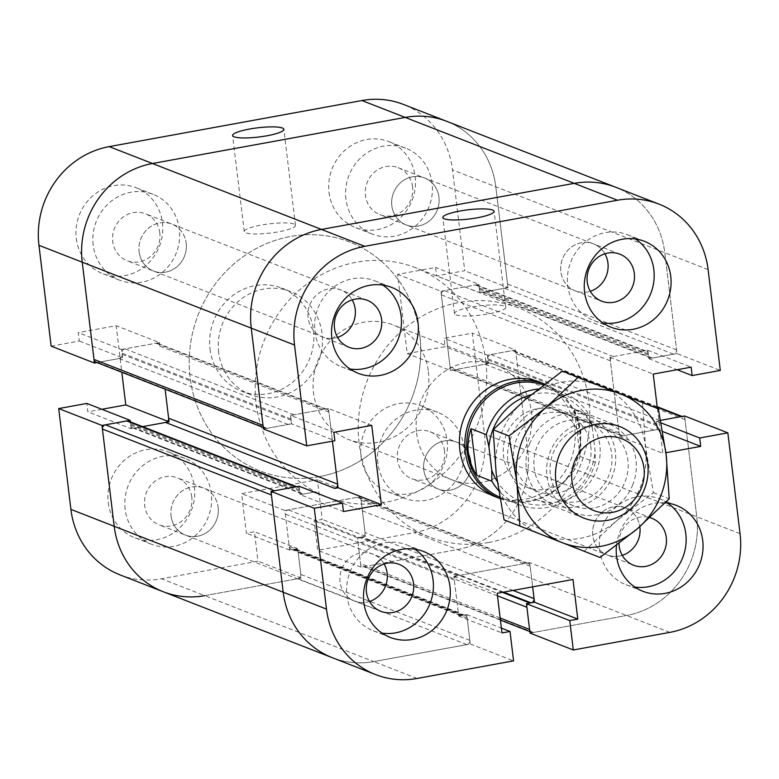 <?xml version="1.0" encoding="UTF-8"?>
<svg xmlns="http://www.w3.org/2000/svg" width="779" height="779" viewBox="0 0 779 779"><rect width="100%" height="100%" fill="white"/><g stroke="black" fill="none" stroke-linecap="round" stroke-linejoin="round"><path stroke-width="0.58" stroke-dasharray="3.9 2.92" d="M210.018 349.07A55.309 51.599 111.3 0 0 241.607 391.175A55.309 51.599 111.3 0 0 309.789 358.398A55.309 51.599 111.3 0 0 281.813 288.113A55.309 51.599 111.3 0 0 210.018 349.07M218.675 352.449A55.309 51.599 -68.7 0 1 290.47 291.492A55.309 51.599 -68.7 0 1 318.445 361.777A55.309 51.599 -68.7 0 1 250.263 394.554A55.309 51.599 -68.7 0 1 218.675 352.449M293.985 224.05A25.814 4.635 -6.9 0 0 265.191 224.41A25.814 4.635 -6.9 0 0 244.236 231.548A25.814 4.635 -6.9 0 0 270.41 233.048A25.814 4.635 -6.9 0 0 295.484 225.345A25.814 4.635 -6.9 0 0 293.985 224.05M159.812 232.94A25.201 23.506 111.3 0 0 145.42 213.767A25.201 23.506 111.3 0 0 114.367 228.695A25.201 23.506 111.3 0 0 127.113 260.712A25.201 23.506 111.3 0 0 159.812 232.94M186.2 243.233A25.201 23.506 -68.7 0 1 153.492 271.004A25.201 23.506 -68.7 0 1 140.746 238.987A25.201 23.506 -68.7 0 1 171.808 224.06A25.201 23.506 -68.7 0 1 186.2 243.233M191.77 497.031A25.201 23.506 111.3 0 0 177.378 477.858A25.201 23.506 111.3 0 0 146.325 492.786A25.201 23.506 111.3 0 0 159.072 524.803A25.201 23.506 111.3 0 0 191.77 497.031M218.159 507.324A25.201 23.506 -68.7 0 1 185.451 535.095A25.201 23.506 -68.7 0 1 172.704 503.078A25.201 23.506 -68.7 0 1 203.767 488.151A25.201 23.506 -68.7 0 1 218.159 507.324M444.507 450.944A25.201 23.506 111.3 0 0 430.115 431.77A25.201 23.506 111.3 0 0 399.062 446.698A25.201 23.506 111.3 0 0 411.799 478.715A25.201 23.506 111.3 0 0 444.507 450.944M470.896 461.236A25.201 23.506 -68.7 0 1 438.188 489.008A25.201 23.506 -68.7 0 1 425.441 456.991A25.201 23.506 -68.7 0 1 456.494 442.063A25.201 23.506 -68.7 0 1 470.896 461.236A25.201 23.506 -68.7 0 1 438.188 489.008A25.201 23.506 -68.7 0 1 425.441 456.991A25.201 23.506 -68.7 0 1 456.494 442.063A25.201 23.506 -68.7 0 1 470.896 461.236M412.549 186.853A25.201 23.506 111.3 0 0 398.157 167.67A25.201 23.506 111.3 0 0 367.104 182.607A25.201 23.506 111.3 0 0 379.84 214.624A25.201 23.506 111.3 0 0 412.549 186.853M438.937 197.145A25.201 23.506 -68.7 0 1 406.229 224.917A25.201 23.506 -68.7 0 1 393.483 192.9A25.201 23.506 -68.7 0 1 424.536 177.963A25.201 23.506 -68.7 0 1 438.937 197.145A25.201 23.506 -68.7 0 1 406.229 224.917A25.201 23.506 -68.7 0 1 393.483 192.9A25.201 23.506 -68.7 0 1 424.536 177.963A25.201 23.506 -68.7 0 1 438.937 197.145M108.242 502.591A46.088 43.001 111.3 0 0 134.572 537.676A46.088 43.001 111.3 0 0 191.381 510.362A46.088 43.001 111.3 0 0 168.079 451.801A46.088 43.001 111.3 0 0 108.242 502.591M125.146 509.184A46.088 43.001 -68.7 0 1 184.974 458.393A46.088 43.001 -68.7 0 1 208.285 516.964A46.088 43.001 -68.7 0 1 151.477 544.268A46.088 43.001 -68.7 0 1 125.146 509.184M329.02 192.413A46.088 43.001 111.3 0 0 355.351 227.497A46.088 43.001 111.3 0 0 412.159 200.184A46.088 43.001 111.3 0 0 388.848 141.612A46.088 43.001 111.3 0 0 329.02 192.413M345.925 199.005A46.088 43.001 -68.7 0 1 405.752 148.205A46.088 43.001 -68.7 0 1 429.063 206.776A46.088 43.001 -68.7 0 1 372.245 234.09A46.088 43.001 -68.7 0 1 345.925 199.005M360.979 456.504A46.088 43.001 111.3 0 0 387.309 491.588A46.088 43.001 111.3 0 0 444.118 464.274A46.088 43.001 111.3 0 0 420.806 405.703A46.088 43.001 111.3 0 0 360.979 456.504M377.883 463.096A46.088 43.001 -68.7 0 1 437.71 412.295A46.088 43.001 -68.7 0 1 461.022 470.867A46.088 43.001 -68.7 0 1 404.204 498.18A46.088 43.001 -68.7 0 1 377.883 463.096M76.284 238.501A46.088 43.001 111.3 0 0 102.614 273.585A46.088 43.001 111.3 0 0 159.422 246.271A46.088 43.001 111.3 0 0 136.121 187.71A46.088 43.001 111.3 0 0 76.284 238.501M93.188 245.093A46.088 43.001 -68.7 0 1 153.015 194.302A46.088 43.001 -68.7 0 1 176.327 252.863A46.088 43.001 -68.7 0 1 119.518 280.177A46.088 43.001 -68.7 0 1 93.188 245.093M120.054 574.892A86.041 80.266 111.3 0 0 161.496 578.768L257.995 561.162L254.431 531.755L246.388 533.226L241.597 493.613L317.413 479.786L322.214 519.398L314.171 520.859L317.725 550.276L414.224 532.67A86.041 80.266 111.3 0 0 484.47 433.981L472.269 333.149L444.127 338.281L445.14 346.684L407.232 353.598L397.641 274.364L435.558 267.45L436.571 275.854L464.712 270.722L452.511 169.89A86.041 80.266 111.3 0 0 403.366 104.396M163.337 591.777A86.041 80.266 111.3 0 0 204.78 595.653L301.278 578.057L297.714 548.64L289.671 550.11L284.88 510.498L360.696 496.671L365.497 536.283L357.454 537.753L361.008 567.161L457.507 549.565A86.041 80.266 111.3 0 0 527.753 450.866L515.552 350.034L472.269 333.149M515.552 350.034L487.411 355.166L444.127 338.281M487.411 355.166L488.423 363.569L445.14 346.684M488.423 363.569L450.515 370.483L407.232 353.598M450.515 370.483L440.924 291.258L397.641 274.364M440.924 291.258L478.842 284.345L435.558 267.45M478.842 284.345L479.854 292.748L436.571 275.854M479.854 292.748L507.996 287.607L464.712 270.722M507.996 287.607L495.795 186.775A86.041 80.266 111.3 0 0 446.649 121.29A86.041 80.266 -68.7 0 1 495.795 186.775L507.567 284.014A3.691 3.437 -68.7 0 1 504.558 288.24L483.301 292.115A3.691 3.437 -68.7 0 1 479.416 289.145L479.27 287.938A3.691 3.437 111.3 0 0 475.394 284.968L444.371 290.625A3.691 3.437 111.3 0 0 441.362 294.851L450.077 366.88A3.691 3.437 111.3 0 0 453.962 369.85L484.976 364.192A3.691 3.437 111.3 0 0 487.985 359.966L487.849 358.768A3.691 3.437 -68.7 0 1 490.858 354.533L512.105 350.657A3.691 3.437 -68.7 0 1 515.99 353.637L527.753 450.866A86.041 80.266 -68.7 0 1 457.507 549.565L364.455 566.528A3.691 3.437 -68.7 0 1 360.58 563.558L357.892 541.347A3.691 3.437 -68.7 0 1 360.901 537.12L362.05 536.906A3.691 3.437 111.3 0 0 365.059 532.68L361.135 500.274A3.691 3.437 111.3 0 0 357.249 497.294L288.327 509.865A3.691 3.437 -68.7 0 0 285.318 514.101L289.233 546.507A3.691 3.437 -68.7 0 0 293.118 549.477L294.267 549.273A3.691 3.437 111.3 0 1 298.153 552.243L300.84 574.454A3.691 3.437 111.3 0 1 297.831 578.68L204.78 595.653L161.496 578.768M51.151 346.149L79.302 341.017L78.28 332.614L116.188 325.7L121.826 372.274M96.966 362.566L122.585 357.902L79.302 341.017M122.585 357.902L121.563 349.498L78.28 332.614M121.563 349.498L159.471 342.585L116.188 325.7M169.062 421.809L167.67 421.264M159.471 342.585L159.909 346.188A3.691 3.437 -68.7 0 0 156.024 343.208L125.01 348.865A3.691 3.437 -68.7 0 0 122.001 353.101L122.147 354.299A3.691 3.437 111.3 0 1 119.138 358.525L97.881 362.401A3.691 3.437 111.3 0 1 96.109 362.235M101.854 409.287L87.871 411.838L86.849 403.434M296.624 486.719L297.471 487.05A3.691 3.437 -68.7 0 1 299.584 489.855L299.73 491.062A3.691 3.437 111.3 0 0 303.606 494.032L134.601 428.09L142.606 426.629L131.154 428.723L87.871 411.838M131.154 428.723L130.317 421.838M301.278 578.057L257.995 561.162M297.714 548.64L254.431 531.755M289.671 550.11L246.388 533.226M284.88 510.498L241.597 493.613M360.696 496.671L317.413 479.786M365.497 536.283L322.214 519.398M357.454 537.753L314.171 520.859M361.008 567.161L317.725 550.276M430.115 431.77L625.508 507.996A25.201 23.506 111.3 0 1 639.832 526.643A25.201 23.506 111.3 0 0 625.508 507.996A25.201 23.506 111.3 0 0 594.455 522.923A25.201 23.506 111.3 0 0 607.192 554.94A25.201 23.506 111.3 0 0 622.236 555.349A25.201 23.506 111.3 0 1 607.192 554.94L633.58 565.233M398.157 167.67L593.549 243.905A25.201 23.506 111.3 0 1 604.894 253.788A25.201 23.506 111.3 0 0 593.549 243.905A25.201 23.506 111.3 0 0 562.496 258.832A25.201 23.506 111.3 0 0 575.233 290.849A25.201 23.506 111.3 0 0 590.278 291.258A25.201 23.506 111.3 0 1 575.233 290.849L601.622 301.142M677.009 353.549L648.868 358.681L647.846 350.277L609.938 357.191L619.529 436.415L657.437 429.502L656.415 421.098L659.862 420.475A3.691 3.437 111.3 0 0 656.853 424.701L656.999 425.899A3.691 3.437 -68.7 0 1 653.99 430.135L622.976 435.792A3.691 3.437 -68.7 0 1 619.091 432.812L610.376 360.794A3.691 3.437 -68.7 0 1 613.385 356.558L644.399 350.91A3.691 3.437 -68.7 0 1 648.284 353.88L648.43 355.078A3.691 3.437 111.3 0 0 652.315 358.048L673.562 354.172A3.691 3.437 111.3 0 0 676.571 349.946L664.808 252.708A86.041 80.266 111.3 0 0 615.663 187.223A86.041 80.266 -68.7 0 1 664.808 252.708L677.009 353.549L720.293 370.434M529.837 631.574L531.697 632.305A3.691 3.437 111.3 0 0 533.469 632.47L626.52 615.498A86.041 80.266 111.3 0 0 696.767 516.808L685.004 419.569A3.691 3.437 111.3 0 0 682.891 416.765L682.034 416.434M529.905 603.053A3.691 3.437 111.3 0 0 526.896 607.289M529.71 562.604L453.894 576.431L458.685 616.043L466.728 614.582L470.282 643.99L373.784 661.585L466.835 644.623A3.691 3.437 -68.7 0 0 469.844 640.387L467.166 618.185A3.691 3.437 -68.7 0 0 463.281 615.206L462.132 615.42A3.691 3.437 111.3 0 1 458.247 612.44L454.323 580.034A3.691 3.437 111.3 0 1 457.341 575.808L526.263 563.236A3.691 3.437 -68.7 0 1 530.148 566.206L532.641 586.85L529.71 562.604L572.993 579.488M340.063 581.855A25.201 23.506 -68.7 0 1 372.771 554.083A25.201 23.506 -68.7 0 1 384.115 563.967A25.201 23.506 111.3 0 0 372.771 554.083A25.201 23.506 111.3 0 0 340.063 581.855A25.201 23.506 111.3 0 0 354.464 601.037A25.201 23.506 -68.7 0 1 340.063 581.855M369.499 601.446A25.201 23.506 -68.7 0 1 354.464 601.037A25.201 23.506 111.3 0 0 369.499 601.446M171.059 515.922A25.201 23.506 111.3 0 0 185.451 535.095A25.201 23.506 111.3 0 0 216.504 520.168A25.201 23.506 111.3 0 0 203.767 488.151A25.201 23.506 111.3 0 0 171.059 515.922M308.104 317.764A25.201 23.506 -68.7 0 1 340.812 289.992A25.201 23.506 -68.7 0 1 352.157 299.876A25.201 23.506 111.3 0 0 340.812 289.992A25.201 23.506 111.3 0 0 308.104 317.764A25.201 23.506 111.3 0 0 322.506 336.937A25.201 23.506 -68.7 0 1 308.104 317.764M337.541 337.356A25.201 23.506 -68.7 0 1 322.506 336.937A25.201 23.506 111.3 0 0 337.541 337.356M139.1 251.821A25.201 23.506 111.3 0 0 153.492 271.004A25.201 23.506 111.3 0 0 184.545 256.077A25.201 23.506 111.3 0 0 171.808 224.06A25.201 23.506 111.3 0 0 139.1 251.821M371.768 425.402L328.485 408.517L332.438 441.167L328.923 412.12A3.691 3.437 111.3 0 0 325.038 409.15L294.024 414.808A3.691 3.437 111.3 0 0 291.015 419.034L291.151 420.232A3.691 3.437 -68.7 0 1 288.142 424.467L266.895 428.343A3.691 3.437 -68.7 0 1 265.113 428.177L263.263 427.447M303.606 494.032L314.151 492.114L300.158 494.655L343.442 511.55M271.433 494.986A3.691 3.437 -68.7 0 1 274.442 490.76M417.067 678.47L373.784 661.585A86.041 80.266 -68.7 0 1 332.351 657.71A86.041 80.266 -68.7 0 0 373.784 661.585L204.78 595.653M488.53 542.505A122.916 114.669 111.3 0 0 588.739 433.192A122.916 114.669 111.3 0 0 518.678 307.958A122.916 114.669 111.3 0 0 367.172 380.795A122.916 114.669 111.3 0 0 429.336 536.974A122.916 114.669 111.3 0 0 488.53 542.505M134.601 428.09A3.691 3.437 -68.7 0 1 130.716 425.12L130.57 423.922A3.691 3.437 111.3 0 0 128.467 421.118M319.517 476.573A122.916 114.669 111.3 0 0 419.735 367.26A122.916 114.669 111.3 0 0 349.664 242.026A122.916 114.669 111.3 0 0 198.168 314.852A122.916 114.669 111.3 0 0 260.322 471.042A122.916 114.669 111.3 0 0 319.517 476.573M507.927 462.005A49.165 45.873 111.3 0 0 536.001 499.427A49.165 45.873 111.3 0 0 599.83 445.247A49.165 45.873 111.3 0 0 571.747 407.826A49.165 45.873 111.3 0 0 507.927 462.005M590.813 446.007A41.18 38.414 -68.7 0 1 537.364 491.383A41.18 38.414 -68.7 0 1 516.535 439.064A41.18 38.414 -68.7 0 1 567.297 414.662A41.18 38.414 -68.7 0 1 590.813 446.007M574.415 409.871L578.515 420.358L580.871 431.936L580.043 456.416L574.415 409.871L589.664 415.82L592.332 428.129L595.107 451.031A56.536 52.748 -68.7 0 1 554.872 502.708A56.536 52.748 -68.7 0 1 497.197 481.461M580.043 456.416L595.302 462.366L595.107 451.031M538.143 389.072A60.226 56.185 -68.7 0 1 562.672 392.412A60.226 56.185 -68.7 0 1 589.664 415.82M543.46 384.953A60.226 56.185 -68.7 0 1 545.358 385.654A60.226 56.185 -68.7 0 1 579.761 431.498A60.226 56.185 -68.7 0 1 501.579 497.878A60.226 56.185 -68.7 0 1 499.641 497.07M595.302 462.366A60.226 56.185 -68.7 0 1 518.892 504.626A60.226 56.185 -68.7 0 1 498.531 490.41M531.064 394.749A56.536 52.748 -68.7 0 1 592.332 428.129M580.511 441.985A41.18 38.414 -68.7 0 1 527.052 487.362A41.18 38.414 -68.7 0 1 506.233 435.042A41.18 38.414 -68.7 0 1 556.985 410.64A41.18 38.414 -68.7 0 1 580.511 441.985M545.096 384.232L544.638 384.057A61.453 57.334 -68.7 0 1 545.096 384.232A61.453 57.334 -68.7 0 1 580.199 431.011A61.453 57.334 -68.7 0 1 500.42 498.745A61.453 57.334 -68.7 0 1 499.894 498.531L500.42 498.745M428.392 371.787A61.453 57.334 -68.7 0 1 348.612 439.512A61.453 57.334 -68.7 0 1 317.54 361.427A61.453 57.334 -68.7 0 1 393.288 325.009A61.453 57.334 -68.7 0 1 428.392 371.787M485.833 361.31A122.916 114.669 -68.7 0 1 326.274 496.768A122.916 114.669 -68.7 0 1 264.12 340.589A122.916 114.669 -68.7 0 1 415.626 267.752A122.916 114.669 -68.7 0 1 485.833 361.31M419.871 335.583A122.916 114.669 -68.7 0 1 260.322 471.042A122.916 114.669 -68.7 0 1 198.168 314.852A122.916 114.669 -68.7 0 1 349.664 242.026A122.916 114.669 -68.7 0 1 419.871 335.583M416.57 432.939A61.453 57.334 111.3 0 0 451.664 479.718A61.453 57.334 111.3 0 0 531.444 411.994A61.453 57.334 111.3 0 0 496.34 365.215A61.453 57.334 111.3 0 0 416.57 432.939M496.34 365.215L539.623 382.099A61.453 57.334 -68.7 0 1 574.727 428.878A61.453 57.334 -68.7 0 1 494.947 496.613L348.612 439.512M455.968 314.872A25.814 4.635 -6.9 0 0 484.752 314.512A25.814 4.635 -6.9 0 0 505.717 307.364A25.814 4.635 -6.9 0 0 479.533 305.865A25.814 4.635 -6.9 0 0 454.469 313.567A25.814 4.635 -6.9 0 0 455.968 314.872M619.928 254.197L593.549 243.905A25.201 23.506 111.3 0 0 560.841 271.676A25.201 23.506 111.3 0 0 575.233 290.849L379.84 214.624M619.003 543.538A25.201 23.506 -68.7 0 1 649.939 517.626M651.887 518.288L625.508 507.996A25.201 23.506 111.3 0 0 592.8 535.767A25.201 23.506 111.3 0 0 607.192 554.94L411.799 478.715M616.481 545.456A46.088 43.001 -68.7 0 1 665.276 502.815M667.564 503.088A46.088 43.001 111.3 0 0 659.482 498.823A46.088 43.001 111.3 0 0 602.673 526.137A46.088 43.001 111.3 0 0 625.985 584.698A46.088 43.001 111.3 0 0 634.807 587.035M382.869 285.085A46.088 43.001 111.3 0 0 374.796 280.82A46.088 43.001 111.3 0 0 317.978 308.133A46.088 43.001 111.3 0 0 341.29 366.705A46.088 43.001 111.3 0 0 350.112 369.032M414.827 549.176A46.088 43.001 111.3 0 0 406.755 544.911A46.088 43.001 111.3 0 0 349.937 572.224A46.088 43.001 111.3 0 0 373.248 630.795A46.088 43.001 111.3 0 0 382.07 633.123M635.606 238.997A46.088 43.001 111.3 0 0 627.523 234.732A46.088 43.001 111.3 0 0 570.715 262.036A46.088 43.001 111.3 0 0 594.026 320.607A46.088 43.001 111.3 0 0 602.849 322.944M299.146 486.252L300.158 494.655M328.485 408.517L290.577 415.431L333.86 432.316M290.577 415.431L291.589 423.834L334.873 440.719M291.589 423.834L263.448 428.966M648.868 358.681L677.146 369.713M647.846 350.277L691.129 367.162M609.938 357.191L653.221 374.076M657.369 408.332L662.812 453.3L665.918 452.735M619.529 436.415L662.812 453.3M657.437 429.502L662.744 431.576M656.415 421.098L661.186 422.958M684.566 415.967L696.767 516.808A86.041 80.266 -68.7 0 1 626.52 615.498L530.022 633.093M453.894 576.431L497.177 593.316M458.685 616.043L501.968 632.928M466.728 614.582L501.384 628.098M470.282 643.99L513.565 660.874M536.906 446.932A41.482 38.697 111.3 0 0 557.861 499.709A41.482 38.697 111.3 0 0 608.964 475.2A41.482 38.697 111.3 0 0 588.018 422.422A41.482 38.697 111.3 0 0 536.906 446.932M529.516 444.03A47.626 44.432 -68.7 0 1 606.617 429.969A47.626 44.432 -68.7 0 1 576.509 506.778A47.626 44.432 -68.7 0 1 529.516 444.03M625.148 481.51A41.482 38.697 111.3 0 0 604.192 428.732A41.482 38.697 111.3 0 0 553.061 453.31A41.482 38.697 111.3 0 0 574.035 506.019A41.482 38.697 111.3 0 0 625.148 481.51M525.367 399.5A79.896 74.541 -68.7 0 1 600.034 385.878A79.896 74.541 -68.7 0 1 645.548 446.64A79.896 74.541 -68.7 0 1 616.393 521.024A79.896 74.541 -68.7 0 1 541.717 534.647A79.896 74.541 -68.7 0 1 496.204 473.875A79.896 74.541 -68.7 0 1 525.367 399.5M632.85 484.528A47.626 44.432 -68.7 0 1 555.748 498.589A47.626 44.432 -68.7 0 1 585.857 421.79A47.626 44.432 -68.7 0 1 632.85 484.528M584.172 551.289L616.393 521.024L653.396 492.63L645.548 446.64L642.49 402.529L562.37 371.096M642.49 402.529L658.313 408.702M653.396 492.63L669.219 498.803M740.05 533.693L484.47 433.981M708.092 269.602L452.511 169.89M669.804 632.382L414.224 532.67M676.571 349.946L507.567 284.014M673.562 354.172L504.558 288.24M652.315 358.048L483.301 292.115M648.43 355.078L479.416 289.145M648.284 353.88L479.27 287.938M644.399 350.91L475.394 284.968M613.385 356.558L444.371 290.625M610.376 360.794L441.362 294.851M619.091 432.812L450.077 366.88M622.976 435.792L453.962 369.85M653.99 430.135L484.976 364.192M656.999 425.899L487.985 359.966M656.853 424.701L487.849 358.768M659.862 420.475L490.858 354.533M657.242 407.281L512.105 350.657M685.004 419.569L515.99 353.637M533.469 632.47L364.455 566.528M500.167 618.02L360.58 563.558M497.479 595.808L357.892 541.347M502.474 592.352L360.901 537.12M503.624 592.147L362.05 536.906M513.059 590.424L365.059 532.68M530.148 566.206L361.135 500.274M526.263 563.236L357.249 497.294M266.895 428.343L97.881 362.401M288.142 424.467L119.138 358.525M291.151 420.232L122.147 354.299M291.015 419.034L122.001 353.101M294.024 414.808L125.01 348.865M325.038 409.15L156.024 343.208M328.923 412.12L159.909 346.188M299.73 491.062L130.716 425.12M299.584 489.855L130.57 423.922M466.835 644.623L297.831 578.68M469.844 640.387L300.84 574.454M467.166 618.185L298.153 552.243M463.281 615.206L294.267 549.273M462.132 615.42L293.118 549.477M458.247 612.44L289.233 546.507M454.323 580.034L285.318 514.101M457.341 575.808L288.327 509.865M290.47 291.492L281.813 288.113M250.263 394.554L241.607 391.175M295.484 225.345L283.858 129.314M244.236 231.548L232.609 135.517M367.201 300.285L145.42 213.767M348.885 347.23L127.113 260.712M399.16 564.376L177.378 477.858M380.843 611.33L159.072 524.803M184.974 458.393L168.079 451.801M151.477 544.268L134.572 537.676M405.752 148.205L388.848 141.612M372.245 234.09L355.351 227.497M437.71 412.295L420.806 405.703M404.204 498.18L387.309 491.588M153.015 194.302L136.121 187.71M119.518 280.177L102.614 273.585M481.529 291.95L650.533 357.882M477.167 285.133L646.181 351.076M452.19 369.684L621.194 435.627M513.887 350.823L657.174 406.726M362.683 566.362L500.41 620.103M359.031 497.46L528.035 563.402M326.81 409.316L157.806 343.373M301.833 493.867L132.82 427.924M465.053 615.371L296.049 549.438M460.35 615.254L291.346 549.312M518.678 307.958L415.626 267.752M429.336 536.974L326.274 496.768M619.665 426.522L571.747 407.826M583.929 518.123L536.001 499.427M562.672 392.412L545.358 385.654M518.892 504.626L501.579 497.878M567.297 414.662L556.985 410.64M537.364 491.383L527.052 487.362M539.623 382.099L393.288 325.009M451.664 479.718L494.947 496.613M505.717 307.364L494.09 211.333M454.469 313.567L442.842 217.536M625.985 584.698L642.879 591.29M659.482 498.823L676.386 505.415M341.29 366.705L358.194 373.297M374.796 280.82L391.691 287.412M373.248 630.795L390.152 637.388M406.755 544.911L423.649 551.503M594.026 320.607L610.921 327.199M627.523 234.732L644.428 241.324M557.861 499.709L574.035 506.019M588.018 422.422L604.192 428.732"/><path stroke-width="1.17" d="M282.358 128.019A25.814 4.635 173.1 0 1 283.858 129.314A25.814 4.635 173.1 0 1 258.794 137.016A25.814 4.635 173.1 0 1 232.609 135.517A25.814 4.635 173.1 0 1 253.564 128.379A25.814 4.635 173.1 0 1 282.358 128.019M665.918 452.735L700.72 446.386L699.698 437.983L727.849 432.851L740.05 533.693A86.041 80.266 -68.7 0 1 669.804 632.382L573.305 649.978L569.741 620.571L577.784 619.101L572.993 579.488L497.177 593.316L501.968 632.928L510.011 631.467L513.565 660.874L417.067 678.47A86.041 80.266 -68.7 0 1 375.634 674.604A86.041 80.266 -68.7 0 1 326.489 609.11L314.288 508.278L342.429 503.146L343.442 511.55L381.359 504.636L371.768 425.402L333.86 432.316L334.873 440.719L306.731 445.851L294.53 345.019A86.041 80.266 -68.7 0 1 364.776 246.33L617.504 200.232A86.041 80.266 -68.7 0 1 658.946 204.108L615.663 187.223A86.041 80.266 111.3 0 0 574.22 183.347A86.041 80.266 -68.7 0 1 615.663 187.223L446.649 121.29A86.041 80.266 111.3 0 0 405.216 117.415A86.041 80.266 -68.7 0 1 446.649 121.29L403.366 104.396A86.041 80.266 111.3 0 0 361.933 100.53L109.196 146.618A86.041 80.266 111.3 0 0 38.95 245.307L51.151 346.149L94.434 363.033L96.966 362.566M617.504 200.232L574.22 183.347L321.493 229.435L574.22 183.347L405.216 117.415L152.48 163.502A86.041 80.266 111.3 0 0 82.233 262.192L94.434 363.033M121.826 372.274L125.779 404.924L101.854 409.287M167.67 421.264L125.779 404.924M165.109 389.159L169.062 421.809L142.606 426.629L165.615 422.442A3.691 3.437 -68.7 0 0 168.624 418.206L165.109 389.159M130.317 421.838L130.132 420.319L86.849 403.434L58.707 408.566L70.908 509.398A86.041 80.266 111.3 0 0 120.054 574.892L163.337 591.777A86.041 80.266 111.3 0 0 204.78 595.653M130.132 420.319L101.991 425.451L58.707 408.566M101.991 425.451L114.192 526.292A86.041 80.266 111.3 0 0 163.337 591.777A86.041 80.266 111.3 0 1 114.192 526.292L70.908 509.398M639.9 527.179A25.201 23.506 111.3 0 0 639.832 526.643A25.201 23.506 111.3 0 1 622.236 555.349A25.201 23.506 111.3 0 0 639.9 527.179M607.941 263.078A25.201 23.506 111.3 0 0 604.894 253.788A25.201 23.506 111.3 0 1 590.278 291.258A25.201 23.506 111.3 0 0 607.941 263.078M682.891 416.765A3.691 3.437 111.3 0 0 681.119 416.599L660.68 420.329L684.566 415.967L727.849 432.851M497.479 595.808L526.896 607.289L529.584 629.49A3.691 3.437 111.3 0 0 531.697 632.305M573.305 649.978L530.022 633.093L526.458 603.686L534.501 602.216L532.641 586.85L534.073 598.623A3.691 3.437 -68.7 0 1 531.054 602.849L529.905 603.053L502.474 592.352M384.115 563.967A25.201 23.506 -68.7 0 1 369.499 601.446A25.201 23.506 111.3 0 0 384.115 563.967M352.157 299.876A25.201 23.506 -68.7 0 1 337.541 337.356A25.201 23.506 111.3 0 0 352.157 299.876M265.113 428.177A3.691 3.437 -68.7 0 1 263.01 425.363L251.247 328.134A86.041 80.266 -68.7 0 1 321.493 229.435L152.48 163.502A86.041 80.266 111.3 0 0 82.233 262.192L93.996 359.431A3.691 3.437 111.3 0 0 96.109 362.235L263.263 427.447M338.076 487.742L334.629 488.375A3.691 3.437 111.3 0 0 337.638 484.149L332.438 441.167L338.076 487.742L381.359 504.636M296.624 486.719L128.467 421.118A3.691 3.437 111.3 0 0 126.685 420.952L105.438 424.828L274.442 490.76L295.699 486.885A3.691 3.437 -68.7 0 1 297.471 487.05M326.489 609.11L283.205 592.225A86.041 80.266 -68.7 0 0 332.351 657.71A86.041 80.266 -68.7 0 1 283.205 592.225L271.433 494.986L102.429 429.054L114.192 526.292L283.205 592.225L271.004 491.393L314.288 508.278M361.933 100.53L405.216 117.415L152.48 163.502L109.196 146.618M105.438 424.828A3.691 3.437 111.3 0 0 102.429 429.054M643.98 468.169A38.522 35.941 -68.7 0 1 593.919 510.596A38.522 35.941 -68.7 0 1 586.032 445.442A38.522 35.941 -68.7 0 1 643.98 468.169M647.748 463.943A49.165 45.873 111.3 0 0 619.665 426.522A49.165 45.873 111.3 0 0 559.059 455.647A49.165 45.873 111.3 0 0 583.929 518.123A49.165 45.873 111.3 0 0 647.748 463.943M476.651 475.278C467.429 460.379 465.55 444.858 471.022 428.723L486.271 434.672L488.939 446.98L491.715 469.883L491.909 481.227L476.651 475.278L471.022 428.723M486.271 434.672A60.226 56.185 -68.7 0 1 538.143 389.072M499.641 497.07A60.226 56.185 -68.7 0 1 471.139 421.303A60.226 56.185 -68.7 0 1 543.46 384.953M498.531 490.41A60.226 56.185 -68.7 0 1 491.909 481.227M488.939 446.98A56.536 52.748 -68.7 0 1 531.064 394.749M497.197 481.461A56.536 52.748 -68.7 0 1 491.715 469.883M499.894 498.531A61.453 57.334 -68.7 0 1 469.357 420.611A61.453 57.334 -68.7 0 1 544.638 384.057L539.623 382.099A61.453 57.334 -68.7 0 0 463.875 418.518A61.453 57.334 -68.7 0 0 494.947 496.613L499.894 498.531M444.342 218.831A25.814 4.635 173.1 0 1 442.842 217.536A25.814 4.635 173.1 0 1 467.916 209.833A25.814 4.635 173.1 0 1 494.09 211.333A25.814 4.635 173.1 0 1 473.135 218.471A25.814 4.635 173.1 0 1 444.342 218.831M587.23 281.969A25.201 23.506 -68.7 0 1 619.928 254.197A25.201 23.506 -68.7 0 1 632.675 286.214A25.201 23.506 -68.7 0 1 601.622 301.142A25.201 23.506 -68.7 0 1 587.23 281.969M649.939 517.626A25.201 23.506 -68.7 0 1 651.887 518.288A25.201 23.506 -68.7 0 1 664.633 550.305A25.201 23.506 -68.7 0 1 633.58 565.233A25.201 23.506 -68.7 0 1 619.188 546.06A25.201 23.506 -68.7 0 1 619.003 543.538M366.451 592.147A25.201 23.506 -68.7 0 1 399.16 564.376A25.201 23.506 -68.7 0 1 411.896 596.393A25.201 23.506 -68.7 0 1 380.843 611.33A25.201 23.506 -68.7 0 1 366.451 592.147M334.493 328.056A25.201 23.506 -68.7 0 1 367.201 300.285A25.201 23.506 -68.7 0 1 379.938 332.302A25.201 23.506 -68.7 0 1 348.885 347.23A25.201 23.506 -68.7 0 1 334.493 328.056M665.276 502.815A46.088 43.001 -68.7 0 1 676.386 505.415A46.088 43.001 -68.7 0 1 702.716 540.499A46.088 43.001 -68.7 0 1 642.879 591.29A46.088 43.001 -68.7 0 1 616.481 545.456M634.807 587.035A46.088 43.001 111.3 0 0 685.812 533.907A46.088 43.001 111.3 0 0 667.564 503.088M418.021 322.496A46.088 43.001 -68.7 0 1 358.194 373.297A46.088 43.001 -68.7 0 1 334.882 314.726A46.088 43.001 -68.7 0 1 391.691 287.412A46.088 43.001 -68.7 0 1 418.021 322.496M350.112 369.032A46.088 43.001 111.3 0 0 401.117 315.904A46.088 43.001 111.3 0 0 382.869 285.085M449.98 586.587A46.088 43.001 -68.7 0 1 390.152 637.388A46.088 43.001 -68.7 0 1 366.841 578.816A46.088 43.001 -68.7 0 1 423.649 551.503A46.088 43.001 -68.7 0 1 449.98 586.587M382.07 633.123A46.088 43.001 111.3 0 0 433.075 579.995A46.088 43.001 111.3 0 0 414.827 549.176M670.758 276.409A46.088 43.001 -68.7 0 1 610.921 327.199A46.088 43.001 -68.7 0 1 587.619 268.638A46.088 43.001 -68.7 0 1 644.428 241.324A46.088 43.001 -68.7 0 1 670.758 276.409M602.849 322.944A46.088 43.001 111.3 0 0 653.854 269.816A46.088 43.001 111.3 0 0 635.606 238.997M271.004 491.393L299.146 486.252L342.429 503.146M364.776 246.33L321.493 229.435A86.041 80.266 -68.7 0 0 251.247 328.134L263.448 428.966L306.731 445.851M658.946 204.108A86.041 80.266 -68.7 0 1 708.092 269.602L720.293 370.434L692.151 375.566L691.129 367.162L653.221 374.076L657.369 408.332M677.146 369.713L692.151 375.566M662.744 431.576L700.72 446.386M661.186 422.958L699.698 437.983M526.458 603.686L569.741 620.571M534.501 602.216L577.784 619.101M501.384 628.098L510.011 631.467M669.219 498.803L636.998 529.068A79.896 74.541 111.3 0 0 666.162 454.683L669.219 498.803M599.996 557.462L562.331 542.681A79.896 74.541 111.3 0 0 636.998 529.068L599.996 557.462L541.717 534.647L504.052 519.866L519.875 526.039L516.818 481.919A79.896 74.541 111.3 0 0 562.331 542.681L519.875 526.039M516.818 481.919L508.969 435.938L545.972 407.534A79.896 74.541 111.3 0 0 516.818 481.919M545.972 407.534L578.193 377.27L620.649 393.921A79.896 74.541 111.3 0 0 545.972 407.534M620.649 393.921L658.313 408.702L666.162 454.683A79.896 74.541 111.3 0 0 620.649 393.921M578.193 377.27L562.37 371.096L525.367 399.5L493.146 429.765L496.204 473.875L504.052 519.866M493.146 429.765L508.969 435.938M294.53 345.019L38.95 245.307M681.119 416.599L657.242 407.281M529.584 629.49L500.167 618.02M531.054 602.849L503.624 592.147M534.073 598.623L513.059 590.424M263.01 425.363L93.996 359.431M337.638 484.149L168.624 418.206M334.629 488.375L165.615 422.442M295.699 486.885L126.685 420.952M657.174 406.726L682.034 416.434M500.41 620.103L529.837 631.574M375.634 674.604L163.337 591.777"/></g></svg>
